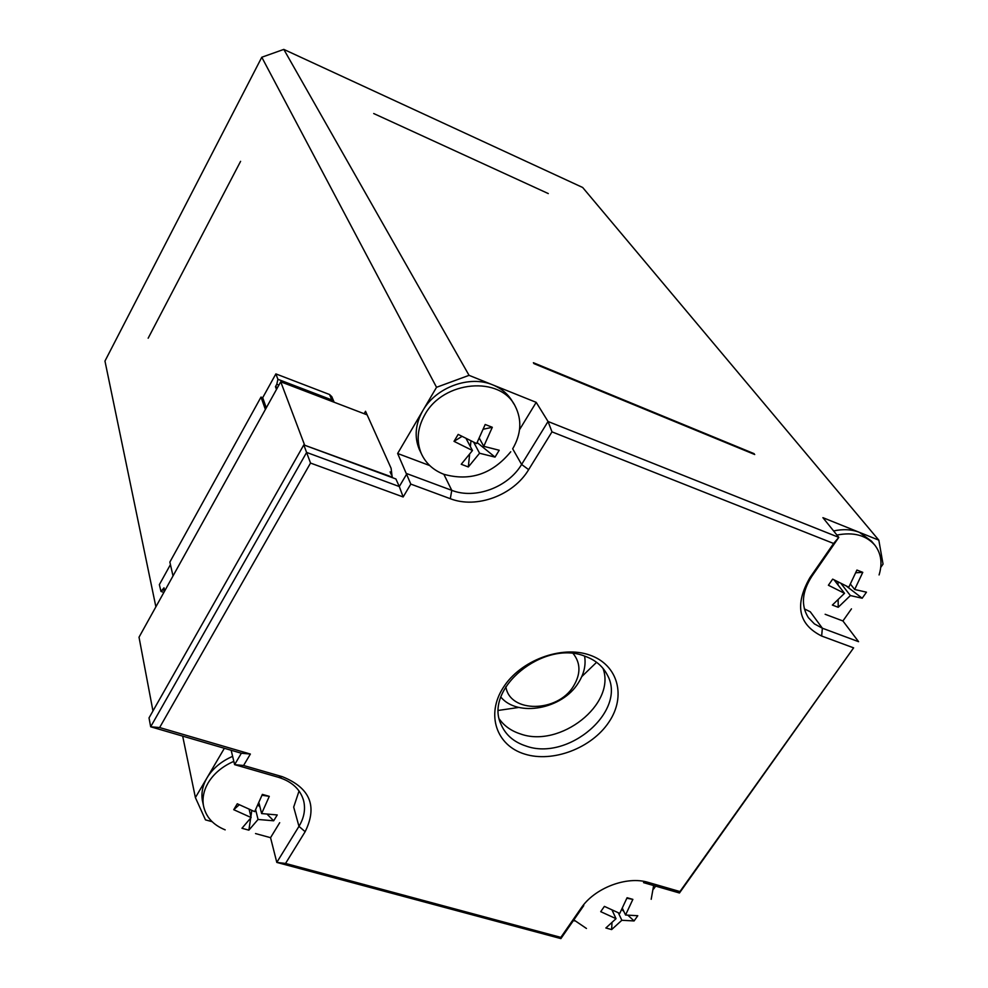 <?xml version="1.0" encoding="UTF-8"?>
<svg xmlns="http://www.w3.org/2000/svg" width="988" height="988" viewBox="0 0 988 988"><rect width="100%" height="100%" fill="white"/><g stroke="black" fill="none" stroke-linecap="round" stroke-linejoin="round"><path stroke-width="1.48" d="M500.891 697.145C517.687 717.473 562.246 709.174 578.239 683.041C583.994 674.088 586.119 665.097 584.587 656.094M505.856 686.672C509.66 713.373 557.652 712.731 573.485 686.178C580.833 674.038 580.759 663.195 573.225 653.611M392.236 477.612L391.112 468.3L365.535 411.28L364.127 413.713L367.141 414.861M754.128 453.665L533.384 362.72L533.952 363.621L754.721 454.517M880.753 567.359L883.037 564.123L878.826 540.164L822.893 517.663L838.8 537.373L548.044 421.493L536.2 402.351L492.802 384.9C501.756 388.593 508.437 394.373 512.846 402.24L513.933 404.055M878.826 540.164L582.673 187.485L283.803 49.4L469.053 375.341L492.802 384.9C469.633 374.909 435.856 387.308 422.802 410.662L397.633 453.492L429.755 465.57M373.711 113.534L548.291 193.574L373.711 113.534M833.613 530.951C843.147 528.889 851.767 529.358 859.449 532.371L871.49 541.14L874.257 544.462M879.085 574.942C882.593 563.432 881.197 553.539 874.923 545.253C866.18 535.237 853.521 531.84 836.935 535.064M850.569 584.279L854.669 589.49L866.464 592.183L862.191 598.234L850.384 595.566L838.219 607.274L832.365 605.064L844.518 593.319L828.401 585.242L832.674 579.129L848.803 587.23L856.917 570.051L862.771 572.348L855.954 572.768M804.356 608.855L810.296 611.807L822.362 628.207L814.421 623.897L808.382 617.661C800.786 605.521 801.947 591.713 811.889 576.239L838.8 537.373L833.6 543.474L551.983 431.855L528.654 469.646C513.427 495.297 476.599 509.005 450.306 498.705L410.81 484.095L403.166 496.964L310.528 463.063L159.636 727.551L250.372 754.054L243.579 765.49L282.272 776.667C310.084 787.807 317.704 806.159 305.144 831.698L285.544 863.45L560.851 937.377L581.043 908.219C594.393 888.076 626.8 875.652 648.252 882.408L679.942 891.559L853.62 647.856L821.645 636.025C798.341 624.342 794.401 604.915 809.851 577.758L833.6 543.474M825.153 614.277L842.912 620.958L858.584 641.681L822.362 628.207L821.645 636.025M851.458 608.855L842.912 620.958M653.686 888.941L655.662 886.125M648.252 882.408L643.559 882.642L679.46 892.991L853.62 647.856M651.191 899.302L653.636 885.544M573.855 919.902L586.44 928.461M622.502 908.565L625.54 915.024L637.779 915.715L634.086 920.94L621.835 920.285L611.634 929.572L605.866 927.991L616.043 918.679L600.716 911.665L604.397 906.379L619.748 913.406L627.084 897.734L632.863 899.376L626.911 898.24M625.54 915.024L632.863 899.376M551.983 431.855L548.044 421.493L521.615 464.459C508.079 487.356 475.191 499.57 451.775 490.344L406.92 473.66L399.3 486.541L395.892 478.958L303.798 444.909L149.027 717.905L150.67 726.785L241.368 753.239L234.613 764.65L278.505 777.321C292.189 781.632 300.599 789.56 303.724 801.12C305.625 809.555 304.032 817.965 298.969 826.363L276.801 862.413L560.9 938.6L583.76 905.601L581.043 908.219M574.695 920.902L573.398 920.557M182.669 736.122L195.402 797.6L205.467 819.867L212.111 821.683M255.522 833.563L270.551 837.676L279.69 822.695M285.544 863.45L276.801 862.413L270.551 837.676M469.053 375.341L436.535 387.296L261.783 57.242L283.803 49.4M436.535 387.296L422.802 410.662C415.368 423.988 414.182 436.869 419.258 449.318L420.518 451.924M528.654 469.646L521.615 464.459L512.686 448.811C521.244 434.041 522.084 419.838 515.217 406.216C500.471 375.477 443.18 380.504 424.852 414.713C417.368 428.076 416.183 441.006 421.271 453.48C425.704 463.236 433.226 470.177 443.847 474.289C470.053 481.576 492.357 474.067 510.747 451.763M410.81 484.095L397.633 453.492M479.39 438.302L483.762 446.329L499.212 450.256L495.037 457.111L479.575 453.245L468.337 466.966L461.235 464.274L472.462 450.516L454.023 441.352L458.173 434.399L476.636 443.587L485.194 424.494L492.308 427.285L483.428 429.2M483.762 446.329L492.308 427.285M477.192 442.575L495.037 457.111M473.734 442.328L479.575 453.245M470.955 441.056L470.387 446.613M469.572 454.665L468.337 466.966M454.023 441.352L461.89 436.474M466.188 438.734L472.462 450.516M519.54 429.669L536.2 402.351M524.665 754.066C496.384 745.545 485.763 714.546 503.25 687.574C520.318 660.466 561.394 645.04 589.601 655.032C618.08 664.64 626.54 696.256 608.88 722.142C591.627 748.175 552.7 762.983 524.665 754.066M241.368 753.239L250.372 754.054M231.155 750.263L234.613 764.65L243.579 765.49M195.402 797.6L224.375 748.287M261.783 57.242L104.963 361.065L155.882 606.83M148.163 338.205L240.59 161.34L148.163 338.205M159.636 727.551L150.67 726.785L306.626 452.43L399.3 486.541L403.166 496.964M303.798 444.909L310.528 463.063M233.823 761.365C222.349 766.392 213.779 773.579 208.11 782.928C203.787 790.412 202.231 797.921 203.429 805.43C205.689 816.755 212.939 824.894 225.178 829.858M202.836 802.639L202.342 800.305C201.144 792.808 202.701 785.324 207.011 777.852C212.655 768.54 221.189 761.365 232.612 756.351M250.643 818.262L248.865 830.167L241.949 828.265L251.125 817.545L233.736 809.691L237.281 803.775L254.682 811.642L262.363 794.389L269.292 796.353L262.055 795.254M267.575 814.643L273.676 820.793L277.245 814.952L261.622 813.569L269.292 796.353M305.144 831.698L298.969 826.363L293.683 807.097L299.055 790.993M560.9 938.6L560.851 937.377M679.46 892.991L679.942 891.559M273.676 820.793L258.053 819.46L248.865 830.167M233.736 809.691L239.17 804.85M258.029 805.022L259.968 806.974M255.67 809.79L258.053 819.46M251.792 810.629L250.89 816.594M249.198 809.617L251.125 817.545M258.967 802.948L261.622 813.569M391.606 472.462L390.099 471.894L391.31 474.623M498.508 710.397L518.898 707.433M581.771 676.607L596.591 662.293M499.409 719.165C504.362 726.069 511.352 730.984 520.355 733.899C559.986 748.459 616.314 704.259 603.013 668.37M525.875 745.989C513.797 742.037 505.535 734.837 501.064 724.402C483.651 688.883 543.4 639.594 584.723 656.131C595.196 659.848 602.692 666.06 607.212 674.767C627.701 710.458 568.471 761.662 525.875 745.989M392.471 477.216L304.23 445.069M152.955 710.965L139.024 637.211L280.728 381.8L304.465 444.674M280.728 381.8L364.127 413.713M621.909 909.676L623.873 911.492M628.257 915.543L634.086 920.94M618.414 912.949L621.835 920.285M612.622 910.603L612.585 911.22M611.967 923.212L611.634 929.572M612.214 910.43L616.043 918.679M854.669 589.49L862.771 572.348M846.654 586.292L862.191 598.234M841.146 583.686L850.384 595.566M838.022 582.08L838.046 584.958M838.157 600.321L838.219 607.274M834.181 579.981L844.518 593.319M173.011 575.955L169.862 562.073L261.005 397.09L262.697 397.719L275.874 373.896L329.572 394.521L331.82 396.707L334.006 401.869M164.675 590.972L163.996 587.823L160.982 591.442L159.364 584.637L170.442 564.605M278.9 385.085L276.801 384.295L275.467 386.691L277.566 387.494M276.801 384.295L277.9 379.281L275.874 373.896M276.479 389.433L275.467 386.691M262.697 397.719L266.278 407.834M261.005 397.09L265.377 409.464M450.306 498.705L451.775 490.344L443.847 474.289M282.272 776.667L278.505 777.321M809.851 577.758L811.889 576.239M162.773 590.021L164.601 590.614M331.993 401.412L331.857 399.942L277.9 379.281M329.572 394.521L331.857 399.942L334.154 402.24M421.271 453.48L419.258 449.318M203.429 805.43L202.342 800.305M303.118 798.959L303.724 801.12M607.212 674.767L606.237 672.976M161.291 591.54L163.897 592.38"/></g></svg>
